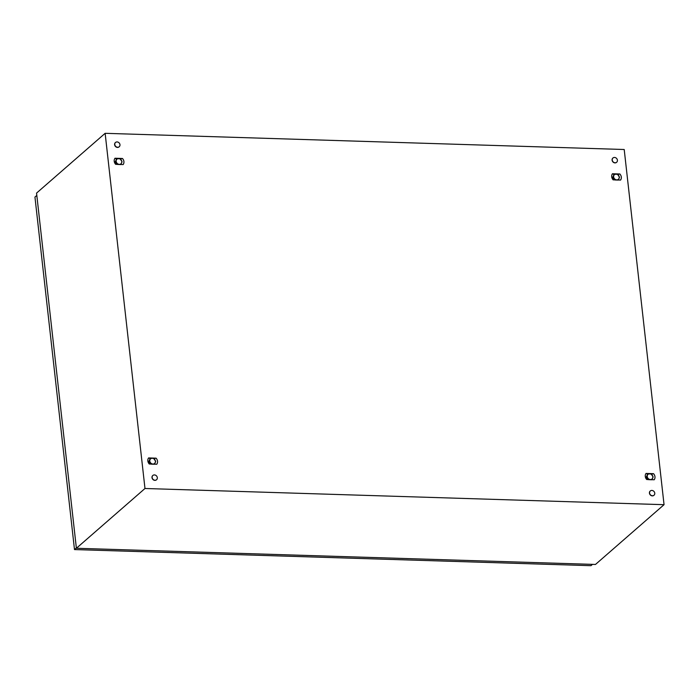 <?xml version="1.0" encoding="UTF-8"?>
<svg xmlns="http://www.w3.org/2000/svg" width="699" height="699" viewBox="0 0 699 699"><rect width="100%" height="100%" fill="white"/><g stroke="black" fill="none" stroke-linecap="round" stroke-linejoin="round"><path stroke-width="1.05" d="M105.138 133.317L624.207 149.507L664.05 504.687L144.981 488.496L105.138 133.317L36.558 193.09L76.392 548.269L144.981 488.496M76.392 548.269L595.469 564.46L664.05 504.687M646.033 473.441L645.658 474.062A4.945 4.264 48.9 0 0 645.395 474.787A4.945 4.264 48.9 0 0 645.264 475.6A4.945 4.264 48.9 0 0 645.282 476.456A4.945 4.264 48.9 0 0 645.457 477.312A4.945 4.264 48.9 0 0 645.771 478.133A4.945 4.264 48.9 0 0 646.252 478.955A4.945 4.264 48.9 0 0 646.724 479.531L654.212 479.759L654.587 479.147A4.945 4.264 48.9 0 0 654.849 478.422A4.945 4.264 48.9 0 0 654.989 477.609A4.945 4.264 48.9 0 0 654.972 476.753A4.945 4.264 48.9 0 0 654.797 475.897A4.945 4.264 48.9 0 0 654.482 475.075A4.945 4.264 48.9 0 0 653.993 474.254A4.945 4.264 48.9 0 0 653.53 473.677L646.033 473.441L647.615 474.158M148.59 457.932L148.214 458.553A4.945 4.264 48.9 0 0 147.952 459.278A4.945 4.264 48.9 0 0 147.812 460.082A4.945 4.264 48.9 0 0 147.838 460.938A4.945 4.264 48.9 0 0 148.013 461.794A4.945 4.264 48.9 0 0 148.328 462.616A4.945 4.264 48.9 0 0 148.808 463.437A4.945 4.264 48.9 0 0 149.28 464.014L156.768 464.25L157.144 463.629A4.945 4.264 48.9 0 0 157.406 462.904A4.945 4.264 48.9 0 0 157.546 462.091A4.945 4.264 48.9 0 0 157.528 461.244A4.945 4.264 48.9 0 0 157.354 460.379A4.945 4.264 48.9 0 0 157.03 459.558A4.945 4.264 48.9 0 0 156.55 458.736A4.945 4.264 48.9 0 0 156.087 458.168L148.59 457.932L150.171 458.649M612.42 173.763C611.214 175.746 611.442 177.773 613.102 179.844L620.598 180.071C621.804 178.096 621.577 176.069 619.908 173.99L612.42 173.763L614.002 174.47M114.977 158.245L114.601 158.865A4.945 4.264 48.9 0 0 114.339 159.59A4.945 4.264 48.9 0 0 114.199 160.394A4.945 4.264 48.9 0 0 114.217 161.251A4.945 4.264 48.9 0 0 114.391 162.116A4.945 4.264 48.9 0 0 114.706 162.937A4.945 4.264 48.9 0 0 115.195 163.758A4.945 4.264 48.9 0 0 115.658 164.326L123.155 164.562L123.531 163.942A4.945 4.264 48.9 0 0 123.793 163.217A4.945 4.264 48.9 0 0 123.924 162.413A4.945 4.264 48.9 0 0 123.906 161.556A4.945 4.264 48.9 0 0 123.732 160.691A4.945 4.264 48.9 0 0 123.417 159.87A4.945 4.264 48.9 0 0 122.937 159.049A4.945 4.264 48.9 0 0 122.465 158.481L114.977 158.245L116.558 158.961M619.908 173.99L617.724 174.453M614.072 179.87L613.014 177.039A3.53 3.049 48.9 0 0 613.014 177.039L614.168 178.35A3.058 2.639 48.9 0 0 618.711 175.615A3.058 2.639 48.9 0 0 614.168 178.35L614.954 179.966M618.204 180.071L619.506 177.24A3.53 3.049 48.9 0 0 619.497 177.231L617.558 174.304L614.316 174.2A3.53 3.049 48.9 0 0 614.307 174.2L613.014 177.03L613.774 174.899M156.087 458.168L153.894 458.623M150.241 464.04L148.843 461.541M148.835 461.489L149.944 459.068M122.465 158.481L120.28 158.944M116.628 164.361L115.23 161.862M116.89 164.361L115.213 161.836A3.53 3.049 48.9 0 0 115.213 161.836L115.571 161.521L116.724 162.832L117.511 164.448L120.752 164.553L122.063 161.722A3.53 3.049 48.9 0 0 122.054 161.714L120.114 158.787L116.873 158.682A3.53 3.049 48.9 0 0 116.864 158.69L116.392 159.949A3.058 2.639 48.9 0 0 121.591 162.981A3.058 2.639 48.9 0 0 116.392 159.949L115.571 161.513A3.53 3.049 48.9 0 0 115.571 161.521L116.331 159.381M653.53 473.677L651.337 474.14M647.685 479.558L646.287 477.059M647.947 479.566L646.269 477.041A3.53 3.049 48.9 0 0 646.269 477.041L646.627 476.727L647.781 478.029L648.567 479.654L651.817 479.759L653.119 476.928A3.53 3.049 48.9 0 0 653.119 476.919L651.171 473.992A3.53 3.049 48.9 0 0 651.171 473.983L647.929 473.887A3.53 3.049 48.9 0 0 647.921 473.887L647.457 475.145A3.058 2.639 48.9 0 0 652.648 478.186A3.058 2.639 48.9 0 0 647.457 475.145L646.627 476.718A3.53 3.049 48.9 0 0 646.627 476.727L647.388 474.586M617.418 160.193A2.822 2.438 -131.1 0 1 612.228 160.027A2.822 2.438 -131.1 0 1 617.418 160.193M616.588 162.317A2.822 2.438 -131.1 0 1 612.787 158.14A2.822 2.438 -131.1 0 1 612.874 158.061M157.319 477.662A2.822 2.438 -131.1 0 1 152.129 477.504A2.822 2.438 -131.1 0 1 157.319 477.662M156.489 479.785A2.822 2.438 -131.1 0 1 152.688 475.608A2.822 2.438 -131.1 0 1 152.784 475.53M119.975 144.676A2.822 2.438 -131.1 0 1 114.785 144.518A2.822 2.438 -131.1 0 1 119.975 144.676M119.145 146.799A2.822 2.438 -131.1 0 1 114.601 144.676A2.822 2.438 -131.1 0 1 115.431 142.552M654.762 493.179A2.822 2.438 -131.1 0 1 649.572 493.013A2.822 2.438 -131.1 0 1 654.762 493.179M653.932 495.303A2.822 2.438 -131.1 0 1 650.131 491.126A2.822 2.438 -131.1 0 1 650.227 491.048M592.481 564.364L590.97 565.683L74.487 549.571L34.95 197.057L36.82 195.432M74.487 549.571L76.357 547.946M115.213 161.827L116.864 158.69M152.286 458.264A3.058 2.639 48.9 0 0 152.932 464.04A3.058 2.639 48.9 0 0 152.286 458.264L150.486 458.369A3.53 3.049 48.9 0 0 150.477 458.378L149.184 461.2A3.53 3.049 48.9 0 0 149.184 461.209L151.124 464.136L154.374 464.241L155.676 461.41A3.53 3.049 48.9 0 0 155.676 461.401L153.728 458.474L152.286 458.264M150.503 464.049L148.826 461.523A3.53 3.049 48.9 0 0 148.826 461.523L150.477 458.378M646.269 477.033L647.921 473.887M614.963 179.975L618.196 180.071M614.334 179.879L612.656 177.354A3.53 3.049 48.9 0 1 612.656 177.345L614.307 174.2"/></g></svg>
